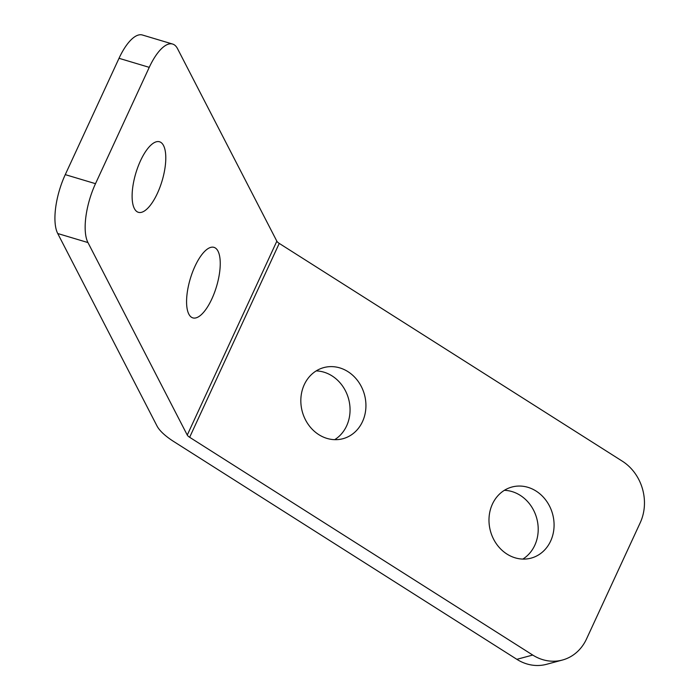 <?xml version="1.0" encoding="UTF-8"?>
<svg xmlns="http://www.w3.org/2000/svg" width="700" height="700" viewBox="0 0 700 700"><rect width="100%" height="100%" fill="white"/><g stroke="black" fill="none" stroke-linecap="round" stroke-linejoin="round"><path stroke-width="1.05" d="M211.838 298.953A36.82 13.676 106.7 0 0 213.964 247.345A36.82 13.676 106.7 0 0 194.985 266.28A36.82 13.676 106.7 0 0 192.859 317.887A36.82 13.676 106.7 0 0 211.838 298.953M157.377 193.384A36.82 13.676 106.7 0 0 159.504 141.768A36.82 13.676 106.7 0 0 140.525 160.702A36.82 13.676 106.7 0 0 138.399 212.319A36.82 13.676 106.7 0 0 157.377 193.384M347.935 371.639A36.82 32.226 75 0 0 323.82 367.588A36.82 32.226 75 0 0 300.939 397.696A36.82 32.226 75 0 0 318.824 434.656A36.82 32.226 75 0 0 342.939 438.707A36.82 32.226 75 0 0 365.82 408.599A36.82 32.226 75 0 0 347.935 371.639M334.688 439.661A36.82 32.226 75 0 0 350.026 408.17A36.82 32.226 75 0 0 332.062 375.909A36.82 32.226 75 0 0 316.199 370.904M536.086 491.067A36.82 32.226 75 0 0 511.971 487.016A36.82 32.226 75 0 0 489.09 517.125A36.82 32.226 75 0 0 506.975 554.076A36.82 32.226 75 0 0 531.09 558.128A36.82 32.226 75 0 0 553.971 528.019A36.82 32.226 75 0 0 536.086 491.067M522.83 559.081A36.82 32.226 75 0 0 538.178 527.599A36.82 32.226 75 0 0 520.214 495.338A36.82 32.226 75 0 0 504.35 490.324M562.415 660.039L546.543 664.309A45.316 39.664 -105 0 1 516.854 659.321L532.735 655.051A45.316 39.664 75 0 0 562.415 660.039A45.316 39.664 75 0 0 586.486 639.03L640.238 522.699A45.316 39.664 75 0 0 622.317 461.177L279.239 243.407A5.661 1.89 24.8 0 1 276.841 241.185L177.537 48.685A45.316 16.826 106.7 0 0 172.611 44.047A45.316 16.826 106.7 0 0 149.249 67.349L119.018 58.301A45.316 16.826 -73.3 0 1 142.38 35L172.611 44.047M532.735 655.051L189.648 437.29A5.661 1.89 24.8 0 1 187.259 435.067L87.955 242.568L57.724 233.52L157.028 426.02A39.646 13.239 -155.2 0 0 173.775 441.56L516.854 659.321M57.724 233.52A45.316 16.826 -73.3 0 1 65.266 174.633L95.498 183.68L149.249 67.349M95.498 183.68A45.316 16.826 106.7 0 0 87.955 242.568M65.266 174.633L119.018 58.301M189.648 437.29L279.239 243.407M187.259 435.067L276.841 241.185"/></g></svg>
